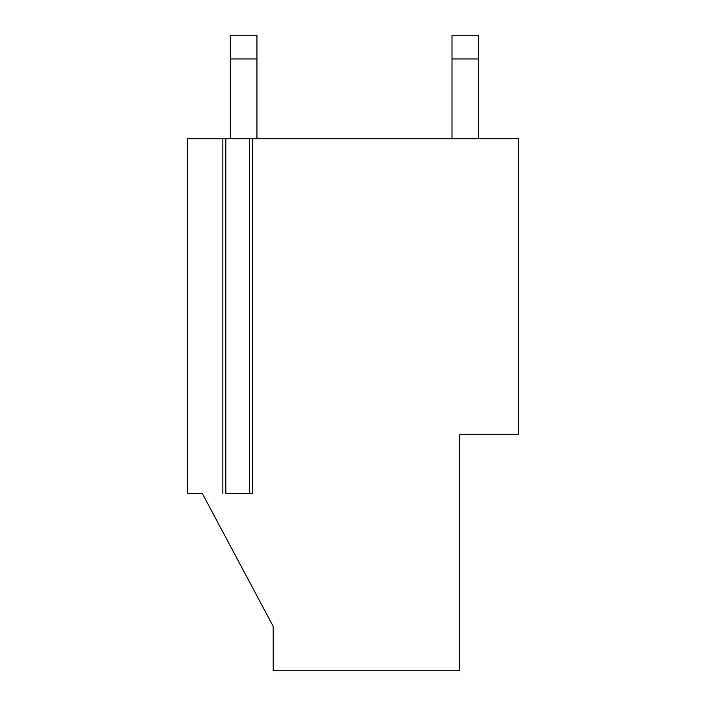 <?xml version="1.0" encoding="UTF-8"?>
<svg xmlns="http://www.w3.org/2000/svg" width="706" height="706" viewBox="0 0 706 706"><rect width="100%" height="100%" fill="white"/><g stroke="black" fill="none" stroke-linecap="round" stroke-linejoin="round"><path stroke-width="1.06" d="M230.35 58.942L256.949 58.942L256.949 35.3L230.35 35.3L230.35 138.738L230.35 35.3L256.949 35.3L256.949 58.942L230.35 58.942M256.949 138.738L256.949 58.942L256.949 138.738M452.008 58.942L478.606 58.942L478.606 35.3L452.008 35.3L452.008 138.738L452.008 35.3L478.606 35.3L478.606 58.942L452.008 58.942M478.606 138.738L478.606 58.942L478.606 138.738M518.495 434.269L459.394 434.269L459.394 670.7L273.204 670.7L273.204 626.372L273.204 670.7L459.394 670.7L459.394 434.269L518.495 434.269L518.495 138.738L518.495 434.269M249.668 138.738L249.668 493.379L252.227 493.379L249.668 493.379L249.668 138.738L252.227 138.738L225.814 138.738L249.668 138.738M187.505 138.738L222.858 138.738L187.505 138.738L187.505 493.379L202.278 493.379L273.204 626.372L202.278 493.379L187.505 493.379L187.505 138.738M223.255 138.738L225.814 138.738L223.255 138.738M252.624 138.738L518.495 138.738L252.624 138.738L252.624 493.379M225.814 493.379L225.814 138.738L225.814 493.379L249.668 493.379L225.814 493.379M222.858 138.738L222.858 493.379"/></g></svg>
